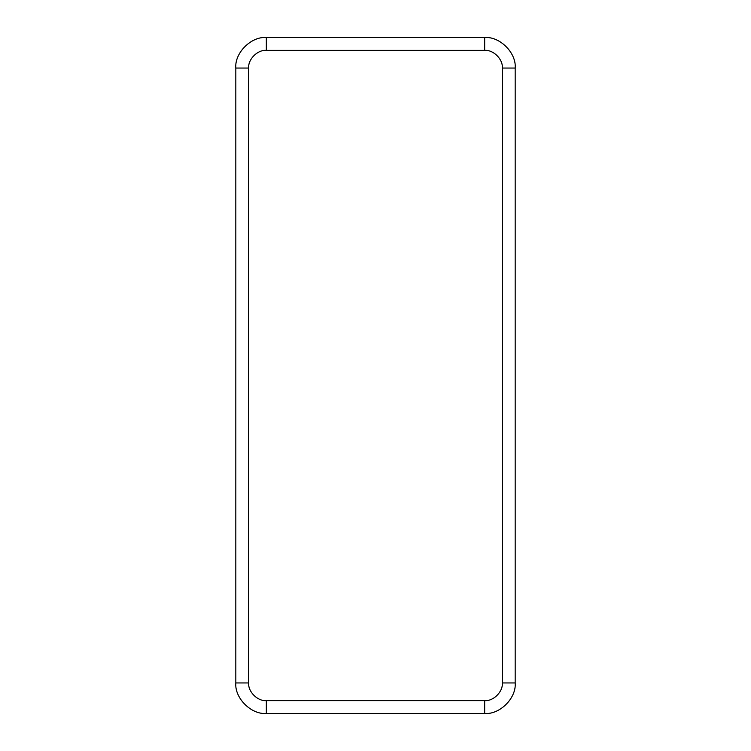 <?xml version="1.0" encoding="UTF-8"?>
<svg xmlns="http://www.w3.org/2000/svg" width="751" height="751" viewBox="0 0 751 751"><rect width="100%" height="100%" fill="white"/><g stroke="black" fill="none" stroke-linecap="round" stroke-linejoin="round"><path stroke-width="1.13" d="M502.335 68.05C503.123 59.32 493.407 49.604 484.667 50.392L266.333 50.392C257.593 49.604 247.877 59.32 248.665 68.05L248.665 682.95C247.877 691.68 257.593 701.396 266.333 700.608L484.667 700.608C493.407 701.396 503.123 691.68 502.335 682.95L502.335 68.05L515.177 68.05C516.538 52.964 499.762 36.189 484.667 37.55L266.333 37.55L484.667 37.55C499.762 36.189 516.538 52.964 515.177 68.05L515.177 682.95L515.177 68.05L502.335 68.05L502.335 682.95L515.177 682.95C516.538 698.036 499.762 714.811 484.667 713.45L266.333 713.45L484.667 713.45L484.667 700.608L266.333 700.608L266.333 713.45C251.238 714.811 234.462 698.036 235.823 682.95L235.823 68.05C234.462 52.964 251.238 36.189 266.333 37.55L266.333 50.392L484.667 50.392L484.667 37.55L484.667 50.392C493.407 49.604 503.123 59.32 502.335 68.05M484.667 713.45C499.762 714.811 516.538 698.036 515.177 682.95L502.335 682.95C503.123 691.68 493.407 701.396 484.667 700.608L484.667 713.45M266.333 37.55C251.238 36.189 234.462 52.964 235.823 68.05L248.665 68.05C247.877 59.32 257.593 49.604 266.333 50.392L266.333 37.55M235.823 68.05L235.823 682.95L248.665 682.95L248.665 68.05L235.823 68.05M235.823 682.95C234.462 698.036 251.238 714.811 266.333 713.45L266.333 700.608C257.593 701.396 247.877 691.68 248.665 682.95L235.823 682.95"/></g></svg>
